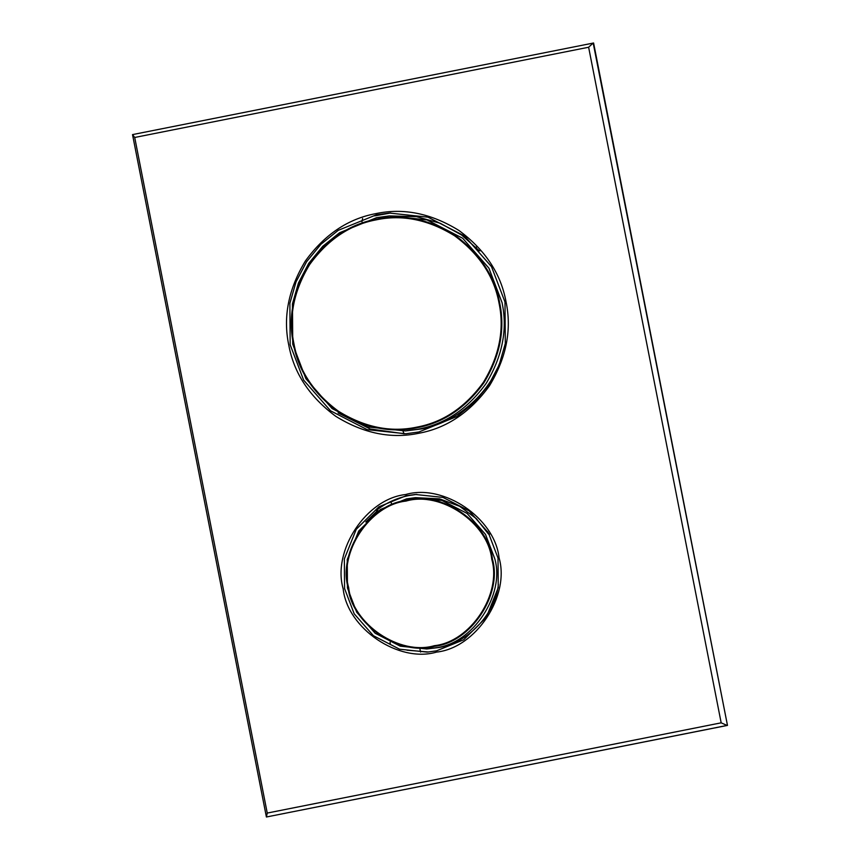 <?xml version="1.0" encoding="UTF-8"?>
<svg xmlns="http://www.w3.org/2000/svg" width="860" height="860" viewBox="0 0 860 860"><rect width="100%" height="100%" fill="white"/><g stroke="black" fill="none" stroke-linecap="round" stroke-linejoin="round"><path stroke-width="1.29" d="M721.174 722.83L588.627 47.246L593.185 43.032L727.474 725.399L266.406 817L267.245 813.066L721.174 722.83L727.066 725.432L266.406 817L132.526 134.601L134.708 137.471L267.245 813.066M588.627 47.246L134.708 137.471M418.949 433.236C446.748 428.097 470.248 412.284 489.458 385.796C506.389 357.771 511.915 329.778 506.046 301.828C500.918 273.727 485.233 249.959 458.993 230.512C431.225 213.366 403.512 207.733 375.863 213.624C348.063 218.762 324.553 234.565 305.343 261.053C288.423 289.078 282.886 317.071 288.756 345.021C293.883 373.122 309.568 396.89 335.808 416.337C363.576 433.494 391.289 439.116 418.949 433.236M436.568 652.095C475.827 647.956 510.195 596.109 499.069 557.817C494.898 518.15 443.534 483.341 405.651 494.532C366.392 498.671 332.024 550.518 343.161 588.81C347.322 628.477 398.685 663.286 436.568 652.095M132.526 134.601L593.593 43L727.474 725.399M436.504 650.848L427.173 652.116L399.577 649.192L373.423 635.723L354.191 613.814L344.57 588.552L344.355 558.936L356.276 529.255L378.905 506.809L406.081 495.758L415.412 494.478L443.007 497.413L469.162 510.872L488.394 532.791L498.015 558.043L498.23 587.659L486.298 617.351L463.68 639.786L436.504 650.848M377.346 509.625L377.809 510.324L376.293 510.431C386 502.939 396.847 497.972 408.844 495.553L416.799 494.392M428.549 651.998L406.963 650.192M377.809 510.324L365.769 521.945M418.885 431.978L405.812 433.752L367.177 429.656L330.562 410.811L303.644 380.131L290.164 344.763L289.874 303.3L296.023 281.876L306.568 261.741L320.973 244.229L338.238 230.329L376.282 214.85L389.354 213.065L427.99 217.172L464.604 236.016L491.522 266.697L505.003 302.064L505.304 343.516L499.144 364.952L488.598 385.076L474.193 402.598L456.929 416.498L418.885 431.978M374.659 215.871L390.741 212.979M338.098 412.95L370.241 428.979L403.942 433.719M406.5 498.875L415.466 497.65L441.954 500.456L467.066 513.388L485.524 534.425L494.769 558.678C505.282 594.851 472.806 643.839 435.719 647.752L426.753 648.978L400.265 646.172L375.154 633.239L356.696 612.202L347.451 587.961L347.246 559.527L358.695 531.029L380.421 509.486L406.5 498.875M489.942 533.931L488.469 534.038L476.386 518.677L459.648 506.293L439.589 498.864L415.466 497.65M426.753 648.978L438.75 647.526C467.743 643.151 495.306 614.062 498.381 584.596M376.648 217.655L389.387 215.924L427.022 219.913L462.702 238.274L488.931 268.169L502.057 302.623C507.712 329.552 502.39 356.513 486.083 383.506C467.582 409.027 444.932 424.249 418.154 429.194L405.425 430.935L367.779 426.936L332.111 408.575L305.88 378.679L292.744 344.226L292.454 303.838L298.452 282.962L308.729 263.343L322.769 246.282L339.582 232.737L376.648 217.655M480.794 250.679L479.321 250.798L461.605 235.006L440.169 223.234L416.466 216.655L389.387 215.924M405.425 430.935L421.142 428.979C455.961 423.066 489.673 393.848 500.746 359.974M404.082 433.87L402.996 431.086M487.072 531.792L487.717 531.663L487.061 531.77M391.397 503.594L391.096 501.369M420.604 652.041L419.959 649.171M475.924 247.185L476.687 247.024M475.902 247.164L476.676 247.013M361.92 221.708L362.608 218.504M390.279 643.452L390.053 642.345M348.665 587.606C338.442 552.464 369.993 504.885 406.017 501.079C440.782 490.813 487.921 522.751 491.748 559.161C501.96 594.303 470.42 641.883 434.386 645.688C399.631 655.954 352.482 624.016 348.665 587.606M348.139 587.713C351.987 624.424 399.524 656.632 434.579 646.279C470.904 642.442 502.702 594.464 492.404 559.032C488.555 522.321 441.019 490.114 405.963 500.477C369.639 504.304 337.84 552.281 348.139 587.713M293.959 343.882C288.423 317.501 293.636 291.078 309.611 264.622C327.746 239.628 349.923 224.707 376.164 219.859C402.265 214.301 428.42 219.612 454.628 235.801C479.396 254.151 494.199 276.598 499.036 303.107C504.573 329.488 499.359 355.911 483.385 382.356C465.249 407.361 443.072 422.281 416.831 427.13C390.73 432.688 364.575 427.366 338.367 411.188C313.599 392.837 298.796 370.391 293.959 343.882M376.11 219.257C349.719 224.127 327.413 239.144 309.181 264.278C293.11 290.884 287.863 317.458 293.432 343.989C298.302 370.66 313.19 393.224 338.098 411.693C364.457 427.968 390.762 433.311 417.014 427.721C443.405 422.851 465.722 407.833 483.954 382.7C500.015 356.094 505.271 329.52 499.692 302.989C494.833 276.318 479.944 253.754 455.026 235.285C428.667 219.01 402.362 213.667 376.11 219.257"/></g></svg>
